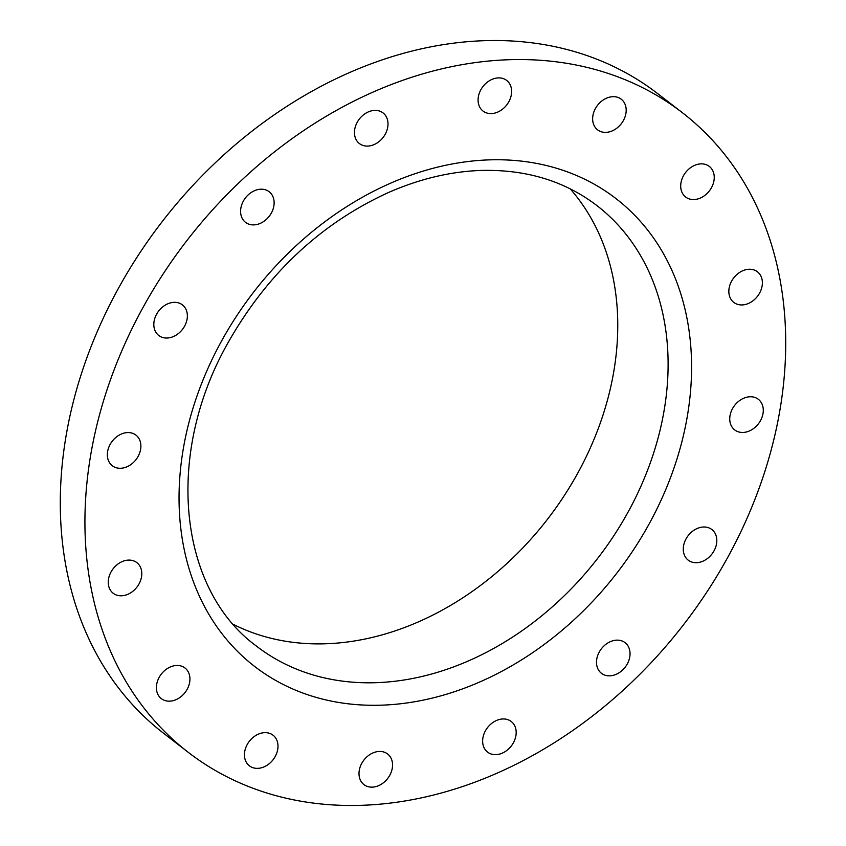 <?xml version="1.0" encoding="UTF-8"?>
<svg xmlns="http://www.w3.org/2000/svg" width="846" height="846" viewBox="0 0 846 846"><rect width="100%" height="100%" fill="white"/><g stroke="black" fill="none" stroke-linecap="round" stroke-linejoin="round"><path stroke-width="1.27" d="M139.04 583.888A19.342 15.027 127.7 0 0 136.851 562.632A19.342 15.027 127.7 0 0 111.006 572.002A19.342 15.027 127.7 0 0 113.195 593.258A19.342 15.027 127.7 0 0 139.04 583.888M138.131 456.375A19.342 15.027 127.7 0 0 135.952 435.119A19.342 15.027 127.7 0 0 110.107 444.478A19.342 15.027 127.7 0 0 112.285 465.734A19.342 15.027 127.7 0 0 138.131 456.375M184.608 326.133A19.342 15.027 127.7 0 0 182.419 304.877A19.342 15.027 127.7 0 0 156.573 314.247A19.342 15.027 127.7 0 0 158.762 335.492A19.342 15.027 127.7 0 0 184.608 326.133M271.376 212.991A19.342 15.027 127.7 0 0 269.197 191.746A19.342 15.027 127.7 0 0 243.352 201.105A19.342 15.027 127.7 0 0 245.53 222.361A19.342 15.027 127.7 0 0 271.376 212.991M385.247 134.186A19.342 15.027 127.7 0 0 383.058 112.93A19.342 15.027 127.7 0 0 357.213 122.289A19.342 15.027 127.7 0 0 359.402 143.545A19.342 15.027 127.7 0 0 385.247 134.186M508.869 101.689A19.342 15.027 127.7 0 0 506.691 80.433A19.342 15.027 127.7 0 0 480.835 89.803A19.342 15.027 127.7 0 0 483.024 111.048A19.342 15.027 127.7 0 0 508.869 101.689M623.428 120.47A19.342 15.027 127.7 0 0 621.25 99.215A19.342 15.027 127.7 0 0 595.394 108.584A19.342 15.027 127.7 0 0 597.583 129.829A19.342 15.027 127.7 0 0 623.428 120.47M711.486 187.664A19.342 15.027 127.7 0 0 709.297 166.408A19.342 15.027 127.7 0 0 683.452 175.778A19.342 15.027 127.7 0 0 685.641 197.023A19.342 15.027 127.7 0 0 711.486 187.664M759.623 293.044A19.342 15.027 127.7 0 0 757.445 271.788A19.342 15.027 127.7 0 0 731.6 281.147A19.342 15.027 127.7 0 0 733.778 302.403A19.342 15.027 127.7 0 0 759.623 293.044M760.533 420.557A19.342 15.027 127.7 0 0 758.344 399.301A19.342 15.027 127.7 0 0 732.499 408.66A19.342 15.027 127.7 0 0 734.688 429.916A19.342 15.027 127.7 0 0 760.533 420.557M714.056 550.799A19.342 15.027 127.7 0 0 711.877 529.543A19.342 15.027 127.7 0 0 686.032 538.902A19.342 15.027 127.7 0 0 688.21 560.158A19.342 15.027 127.7 0 0 714.056 550.799M627.288 663.941A19.342 15.027 127.7 0 0 625.099 642.685A19.342 15.027 127.7 0 0 599.254 652.044A19.342 15.027 127.7 0 0 601.443 673.3A19.342 15.027 127.7 0 0 627.288 663.941M513.416 742.756A19.342 15.027 127.7 0 0 511.238 721.501A19.342 15.027 127.7 0 0 485.393 730.859A19.342 15.027 127.7 0 0 487.571 752.115A19.342 15.027 127.7 0 0 513.416 742.756M389.795 775.243A19.342 15.027 127.7 0 0 387.616 753.987A19.342 15.027 127.7 0 0 361.76 763.346A19.342 15.027 127.7 0 0 363.949 784.602A19.342 15.027 127.7 0 0 389.795 775.243M187.178 689.268A19.342 15.027 127.7 0 0 184.999 668.012A19.342 15.027 127.7 0 0 159.154 677.371A19.342 15.027 127.7 0 0 161.332 698.627A19.342 15.027 127.7 0 0 187.178 689.268M275.236 756.461A19.342 15.027 127.7 0 0 273.057 735.206A19.342 15.027 127.7 0 0 247.201 744.565A19.342 15.027 127.7 0 0 249.39 765.82A19.342 15.027 127.7 0 0 275.236 756.461M233.496 624.454A278.376 216.248 127.7 0 0 578.072 472.554A278.376 216.248 127.7 0 0 570.183 188.838M682.458 112.761L657.818 93.726A404.124 313.929 127.7 0 0 117.922 289.258A404.124 313.929 127.7 0 0 163.542 733.239L188.182 752.274A404.124 313.929 127.7 0 0 728.078 556.742A404.124 313.929 127.7 0 0 682.458 112.761A404.124 313.929 127.7 0 0 142.562 308.293A404.124 313.929 127.7 0 0 188.182 752.274M649.432 523.378A295.571 229.604 -52.3 0 1 294.503 689.723A295.571 229.604 -52.3 0 1 221.197 341.668A295.571 229.604 -52.3 0 1 576.126 175.323A295.571 229.604 -52.3 0 1 649.432 523.378M256.507 646.154A278.376 216.248 127.7 0 0 628.409 511.47A278.376 216.248 127.7 0 0 596.99 205.641C564.747 180.981 526.053 169.253 480.919 170.448C450.654 171.516 420.06 178.781 389.118 192.222C320.92 223.238 267.125 273.596 227.711 343.296C164.166 455.645 178.961 589.673 256.507 646.154"/></g></svg>
